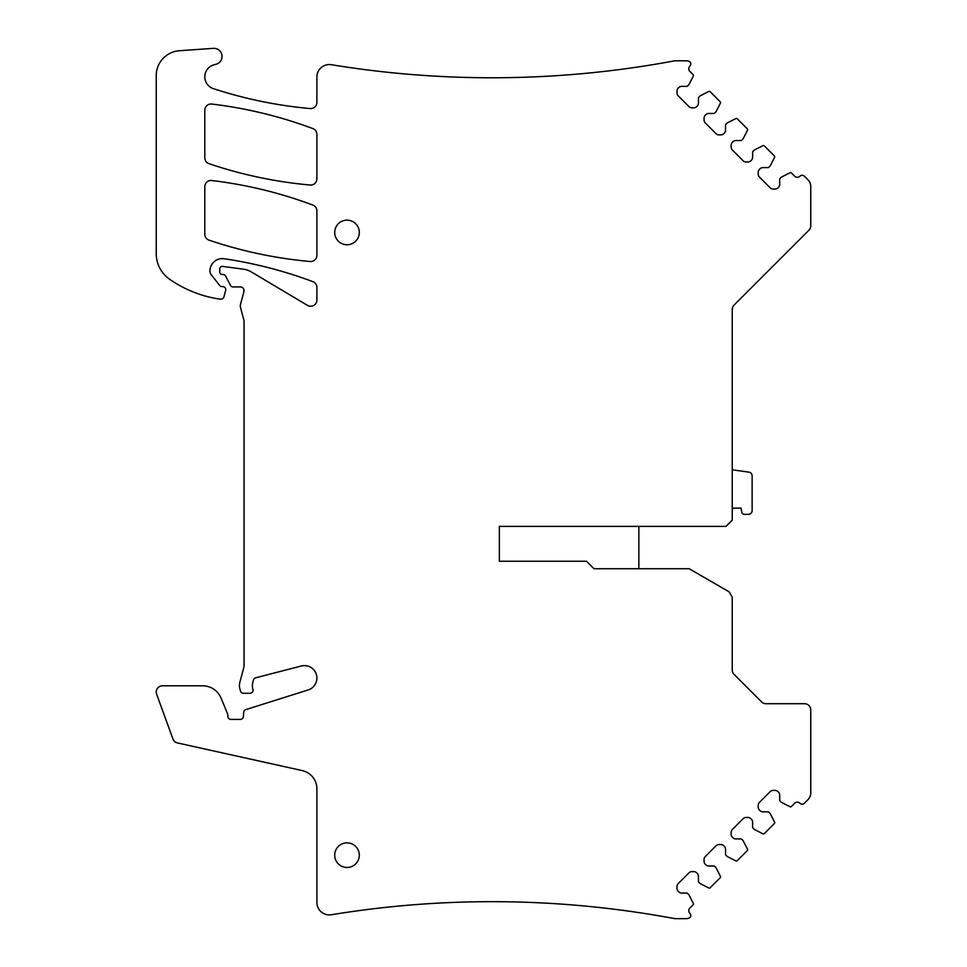 <?xml version="1.0" encoding="UTF-8"?>
<svg xmlns="http://www.w3.org/2000/svg" width="967" height="967" viewBox="0 0 967 967"><rect width="100%" height="100%" fill="white"/><g stroke="black" fill="none" stroke-linecap="round" stroke-linejoin="round"><path stroke-width="1.45" d="M357.802 238.353A12.293 12.293 0 0 1 341.109 243.249A12.293 12.293 0 0 1 336.214 226.556A12.293 12.293 0 0 1 352.907 221.661A12.293 12.293 0 0 1 357.802 238.353M732.249 520.149L732.249 309.464A6.225 6.225 0 0 1 734.074 305.052L808.944 230.194A6.225 6.225 0 0 0 810.757 225.794L810.757 186.474A9.344 9.344 0 0 0 808.025 179.874L804.351 176.199A3.119 3.119 0 0 0 799.951 176.199A3.735 3.735 0 0 1 794.669 176.199L791.429 172.96A1.245 1.245 0 0 0 789.979 172.73L781.541 177.034A0.629 0.629 0 0 0 781.384 177.142L779.873 178.653A0.629 0.629 0 0 0 779.692 179.1L779.692 184.298A4.364 4.364 0 0 1 778.411 187.38L778 187.803A4.364 4.364 0 0 1 774.918 189.073L773.237 189.073A4.364 4.364 0 0 1 770.155 187.803L759.506 177.142A4.364 4.364 0 0 1 758.225 174.06L758.225 172.392A4.364 4.364 0 0 1 759.506 169.31L759.917 168.887A4.364 4.364 0 0 1 762.999 167.605L768.209 167.605A0.629 0.629 0 0 0 768.644 167.424L770.155 165.925A0.629 0.629 0 0 0 770.264 165.768L774.567 157.319A1.245 1.245 0 0 0 774.337 155.88L764.341 145.884A1.245 1.245 0 0 0 762.903 145.654L754.465 149.958A0.629 0.629 0 0 0 754.308 150.066L752.797 151.577A0.629 0.629 0 0 0 752.616 152.012L752.616 157.222A4.364 4.364 0 0 1 751.335 160.304L750.912 160.715A4.364 4.364 0 0 1 747.829 161.997L746.161 161.997A4.364 4.364 0 0 1 743.079 160.715L732.418 150.066A4.364 4.364 0 0 1 731.149 146.984L731.149 145.304A4.364 4.364 0 0 1 732.418 142.222L732.841 141.811A4.364 4.364 0 0 1 735.923 140.529L741.121 140.529A0.629 0.629 0 0 0 741.568 140.348L743.079 138.837A0.629 0.629 0 0 0 743.188 138.68L747.491 130.243A1.245 1.245 0 0 0 747.261 128.792L737.265 118.796A1.245 1.245 0 0 0 735.814 118.578L727.377 122.869A0.629 0.629 0 0 0 727.22 122.99L725.709 124.501A0.629 0.629 0 0 0 725.528 124.936L725.528 130.134A4.364 4.364 0 0 1 724.259 133.216L723.836 133.639A4.364 4.364 0 0 1 720.753 134.921L719.085 134.921A4.364 4.364 0 0 1 716.003 133.639L705.342 122.978A4.364 4.364 0 0 1 704.061 119.896L704.061 118.228A4.364 4.364 0 0 1 705.342 115.146L705.765 114.722A4.364 4.364 0 0 1 708.847 113.453L714.045 113.453A0.629 0.629 0 0 0 714.48 113.272L715.991 111.761A0.629 0.629 0 0 0 716.112 111.604L720.415 103.167A1.245 1.245 0 0 0 720.185 101.716L710.189 91.72A1.245 1.245 0 0 0 708.738 91.49L700.301 95.793A0.629 0.629 0 0 0 700.144 95.902L698.633 97.413A0.629 0.629 0 0 0 698.452 97.86L698.452 103.058A4.364 4.364 0 0 1 697.171 106.14L696.76 106.563A4.364 4.364 0 0 1 693.677 107.833L691.997 107.833A4.364 4.364 0 0 1 688.915 106.563L678.266 95.902A4.364 4.364 0 0 1 676.985 92.82L676.985 91.152A4.364 4.364 0 0 1 678.266 88.07L678.677 87.646A4.364 4.364 0 0 1 681.759 86.365L686.969 86.365A0.629 0.629 0 0 0 687.404 86.184L688.915 84.673A0.629 0.629 0 0 0 689.024 84.516L693.327 76.079A1.245 1.245 0 0 0 693.097 74.64L689.87 71.401A3.735 3.735 0 0 1 689.87 66.119A3.119 3.119 0 0 0 690.208 62.13A6.225 6.225 0 0 0 686.377 60.8L674.785 60.8A993.423 993.423 0 0 1 331.367 64.716A12.45 12.45 0 0 0 316.898 76.997L316.898 102.357A6.225 6.225 0 0 1 310.117 108.558A435.899 435.899 0 0 1 213.393 88.65A12.45 12.45 0 0 1 214.045 64.789L216.064 64.245A8.099 8.099 0 0 0 213.405 48.35L179.415 50.731A24.912 24.912 0 0 0 156.243 75.571L156.243 253.668A31.137 31.137 0 0 0 169.612 279.245A118.312 118.312 0 0 0 215.689 298.44A58.54 58.54 0 0 0 220.621 299.129A3.119 3.119 0 0 0 223.933 296.833L225.637 290.487A3.119 3.119 0 0 0 222.628 286.558L221.709 286.558A2.49 2.49 0 0 1 219.751 285.603L211.241 274.713A6.225 6.225 0 0 1 209.936 270.422A12.45 12.45 0 0 1 224.199 258.745A435.899 435.899 0 0 1 312.849 281.627A6.225 6.225 0 0 1 316.898 287.453L316.898 300.012A6.225 6.225 0 0 1 307.482 305.367L251.42 271.993A21.733 21.733 0 0 0 243.152 269.128L222.567 266.409A2.49 2.49 0 0 0 219.751 268.874L219.751 271.993A2.49 2.49 0 0 0 222.241 274.483L222.869 274.483A3.119 3.119 0 0 1 225.625 276.139L230.63 285.616A2.49 2.49 0 0 0 232.829 286.933L240.3 286.933A3.735 3.735 0 0 1 243.914 291.635L240.517 304.315A6.225 6.225 0 0 0 240.517 307.542L243.829 319.896A6.225 6.225 0 0 1 244.047 321.515L244.047 665.018A12.45 12.45 0 0 1 243.611 668.245L239.852 682.267A12.45 12.45 0 0 0 239.852 688.722L240.457 690.958A3.119 3.119 0 0 0 243.466 693.266L249.97 693.266A3.119 3.119 0 0 0 252.943 689.229A12.45 12.45 0 0 1 252.895 682.025L253.511 679.934A3.119 3.119 0 0 1 255.711 677.794L301.329 666.009A12.45 12.45 0 0 1 316.414 674.628A12.45 12.45 0 0 1 308.195 689.942L245.848 709.597A3.119 3.119 0 0 0 243.672 712.365L243.406 716.499A3.119 3.119 0 0 1 240.3 719.412L230.968 719.412A3.119 3.119 0 0 1 227.849 716.305L227.849 715.121A3.119 3.119 0 0 0 227.608 713.924L221.056 698.089A19.932 19.932 0 0 0 202.647 685.796L162.468 685.796A6.225 6.225 0 0 0 156.618 694.149L172.936 738.981A6.225 6.225 0 0 0 177.432 742.934L302.26 770.602A18.687 18.687 0 0 1 316.898 788.842L316.898 902.453A12.45 12.45 0 0 0 331.367 914.746A993.423 993.423 0 0 1 674.785 918.65L686.377 918.65A6.225 6.225 0 0 0 690.208 917.332A3.119 3.119 0 0 0 689.87 913.344A3.735 3.735 0 0 1 689.87 908.061L693.097 904.822A1.245 1.245 0 0 0 693.327 903.371L689.024 894.934A0.629 0.629 0 0 0 688.915 894.777L687.404 893.266A0.629 0.629 0 0 0 686.969 893.085L681.759 893.085A4.364 4.364 0 0 1 678.677 891.804L678.266 891.393A4.364 4.364 0 0 1 676.985 888.31L676.985 886.63A4.364 4.364 0 0 1 678.266 883.548L688.915 872.899A4.364 4.364 0 0 1 691.997 871.618L693.677 871.618A4.364 4.364 0 0 1 696.76 872.899L697.171 873.31A4.364 4.364 0 0 1 698.452 876.392L698.452 881.602A0.629 0.629 0 0 0 698.633 882.037L700.144 883.548A0.629 0.629 0 0 0 700.301 883.657L708.738 887.96A1.245 1.245 0 0 0 710.189 887.73L720.185 877.746A1.245 1.245 0 0 0 720.415 876.295L716.112 867.858A0.629 0.629 0 0 0 715.991 867.701L714.48 866.19A0.629 0.629 0 0 0 714.045 866.009L708.847 866.009A4.364 4.364 0 0 1 705.765 864.728L705.342 864.305A4.364 4.364 0 0 1 704.061 861.222L704.061 859.554A4.364 4.364 0 0 1 705.342 856.472L716.003 845.811A4.364 4.364 0 0 1 719.085 844.542L720.753 844.542A4.364 4.364 0 0 1 723.836 845.811L724.259 846.234A4.364 4.364 0 0 1 725.528 849.316L725.528 854.514A0.629 0.629 0 0 0 725.709 854.961L727.22 856.472A0.629 0.629 0 0 0 727.377 856.581L735.814 860.884A1.245 1.245 0 0 0 737.265 860.654L747.261 850.658A1.245 1.245 0 0 0 747.491 849.219L743.188 840.77A0.629 0.629 0 0 0 743.079 840.613L741.568 839.102A0.629 0.629 0 0 0 741.121 838.921L735.923 838.921A4.364 4.364 0 0 1 732.841 837.652L732.418 837.229A4.364 4.364 0 0 1 731.149 834.146L731.149 832.478A4.364 4.364 0 0 1 732.418 829.396L743.079 818.735A4.364 4.364 0 0 1 746.161 817.453L747.829 817.453A4.364 4.364 0 0 1 750.912 818.735L751.335 819.158A4.364 4.364 0 0 1 752.616 822.24L752.616 827.438A0.629 0.629 0 0 0 752.797 827.873L754.308 829.384A0.629 0.629 0 0 0 754.465 829.505L762.903 833.808A1.245 1.245 0 0 0 764.341 833.578L774.337 823.582A1.245 1.245 0 0 0 774.567 822.131L770.264 813.694A0.629 0.629 0 0 0 770.155 813.537L768.644 812.026A0.629 0.629 0 0 0 768.209 811.845L762.999 811.845A4.364 4.364 0 0 1 759.917 810.564L759.506 810.153A4.364 4.364 0 0 1 758.225 807.07L758.225 805.39A4.364 4.364 0 0 1 759.506 802.308L770.155 791.659A4.364 4.364 0 0 1 773.237 790.377L774.918 790.377A4.364 4.364 0 0 1 778 791.659L778.411 792.07A4.364 4.364 0 0 1 779.692 795.152L779.692 800.362A0.629 0.629 0 0 0 779.873 800.797L781.384 802.308A0.629 0.629 0 0 0 781.541 802.417L789.979 806.72A1.245 1.245 0 0 0 791.429 806.49L794.656 803.263A3.735 3.735 0 0 1 799.951 803.263A3.119 3.119 0 0 0 804.351 803.263L808.025 799.576A9.344 9.344 0 0 0 810.757 792.976L810.757 709.935A6.225 6.225 0 0 0 804.532 703.71L765.973 703.71A6.225 6.225 0 0 1 761.561 701.885L734.074 674.398A6.225 6.225 0 0 1 732.249 669.998L732.249 597.219L729.142 591.828L689.108 568.717L594.004 568.717L586.534 561.247L499.359 561.247L499.359 526.374L726.024 526.374L732.249 520.149M336.214 849.268A12.293 12.293 0 0 0 341.109 865.961A12.293 12.293 0 0 0 357.802 861.065A12.293 12.293 0 0 0 352.907 844.372A12.293 12.293 0 0 0 336.214 849.268M204.811 157.778A6.225 6.225 0 0 0 209.041 163.677A435.899 435.899 0 0 0 310.117 185.023A6.225 6.225 0 0 0 316.898 178.822L316.898 134.425A6.225 6.225 0 0 0 312.849 128.587A435.899 435.899 0 0 0 211.773 104.049A6.225 6.225 0 0 0 204.811 110.226L204.811 157.778M316.898 210.891A6.225 6.225 0 0 0 312.849 205.064A435.899 435.899 0 0 0 211.773 180.515A6.225 6.225 0 0 0 204.811 186.704L204.811 234.244A6.225 6.225 0 0 0 209.041 240.142A435.899 435.899 0 0 0 310.117 261.501A6.225 6.225 0 0 0 316.898 255.3L316.898 210.891M350.622 67.666A993.423 993.423 0 0 0 515.097 77.505M515.097 901.945A993.423 993.423 0 0 0 350.622 911.784M638.849 526.374L638.849 568.717M732.249 469.805L748.917 472.138A3.735 3.735 0 0 1 752.133 475.837L752.133 510.6A3.735 3.735 0 0 1 748.398 514.335L744.264 514.335A2.49 2.49 0 0 1 741.81 512.268L741.073 508.11L733.445 508.11L732.249 509.319L733.445 508.11"/></g></svg>
